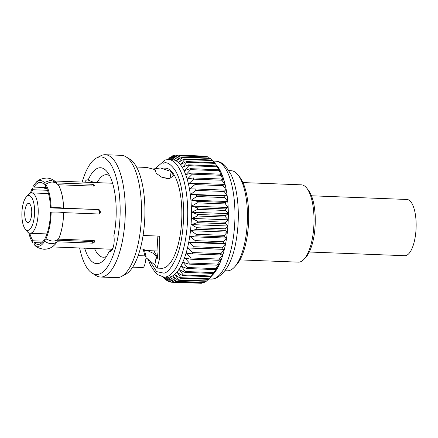 <?xml version="1.0" encoding="UTF-8"?>
<svg xmlns="http://www.w3.org/2000/svg" width="438" height="438" viewBox="0 0 438 438"><rect width="100%" height="100%" fill="white"/><g stroke="black" fill="none" stroke-linecap="round" stroke-linejoin="round"><path stroke-width="0.66" d="M239.953 259.887L298.371 262.148A38.686 14.093 -87.8 0 0 303.994 259.28A38.686 14.093 -87.8 0 0 313.942 224.032A38.686 14.093 -87.8 0 0 306.748 188.121A38.686 14.093 -87.8 0 0 301.36 184.831L242.942 182.575M94.192 182.536L88.12 180.073A48.005 17.482 92.2 0 1 107.179 171.827A48.005 17.482 92.2 0 1 113.864 235.748A10.627 3.871 92.2 0 1 113.458 246.386A10.627 3.871 92.2 0 1 109.9 251.582A10.627 3.871 92.2 0 1 109.155 251.346A48.005 17.482 92.2 0 1 103.762 260.123A48.005 17.482 92.2 0 1 84.671 248.171M109.67 175.769A41.303 15.045 -87.8 0 0 106.467 174.68A41.303 15.045 -87.8 0 0 97.099 182.646M44.703 188.663A32.981 12.012 92.2 0 1 44.72 188.625L46.8 188.707M46.258 187.573L34.044 187.097L33.688 185.575A32.905 11.985 92.2 0 1 35.702 182.887C37.701 180.106 41.364 178.49 46.696 178.031C50.386 178.222 53.595 179.722 56.321 182.531L56.748 182.931A32.981 12.012 -87.8 0 0 56.212 182.416M56.748 182.931L92.15 184.299L93.836 184.831A32.981 12.012 92.2 0 1 94.405 185.559L94.471 185.783M94.323 185.969L94.405 185.559L93.573 186.112L58.177 184.743A32.981 12.012 92.2 0 1 63.62 208.198L99.021 209.567L100.297 210.935A32.981 12.012 92.2 0 1 100.307 212.715L99.043 214.001L63.641 212.633A32.981 12.012 92.2 0 1 58.462 239.153L93.858 240.522L94.696 241.415A32.981 12.012 92.2 0 1 94.137 242.466L92.456 243.15L57.055 241.781A32.981 12.012 92.2 0 1 53.764 245.625M99.41 213.958L99.043 214.001L99.59 212.917L100.307 212.715M94.75 241.042L94.542 240.736M30.381 193.136A32.905 11.985 92.2 0 1 32.286 188.203L32.636 189.725L47.452 190.3M43.247 241.168L32.905 240.769L32.571 242.488A32.905 11.985 92.2 0 1 28.842 232.945M57.055 241.781L57.044 241.721A32.905 11.985 92.2 0 1 55.029 244.409C52.182 247.585 48.498 249.206 43.97 249.266C39.196 248.521 36.004 247.027 34.41 244.765L33.994 244.3L34.334 242.581L41.681 242.86M157.707 256.871A41.303 15.045 92.2 0 1 153.99 250.854M162.854 177.702A41.303 15.045 92.2 0 1 163.85 177.28M32.905 240.769A31.021 11.3 92.2 0 1 29.789 233.251M31.35 192.906A31.021 11.3 92.2 0 1 32.636 189.725M56.321 182.531L50.666 180.242L44.287 182.52L43.948 184.239A31.021 11.3 -87.8 0 0 40.34 182.411A31.021 11.3 -87.8 0 0 34.044 187.097M43.948 184.239L45.738 184.31M58.177 184.743L58.161 184.809C54.651 181.332 50.501 181.173 45.716 184.327L45.377 186.051A31.021 11.3 92.2 0 1 50.452 207.919L99.021 209.567M100.297 210.935L99.579 211.143L98.304 209.769M99.579 211.143A31.021 11.3 92.2 0 1 99.59 212.917M63.641 212.633L63.614 212.644C60.789 212.096 56.639 211.937 51.164 212.162L50.474 212.359A31.021 11.3 92.2 0 1 45.645 237.089L45.995 238.611C50.819 241.71 54.969 241.869 58.446 239.093L58.462 239.153M93.967 240.533A31.021 11.3 92.2 0 1 93.77 240.884L94.137 242.466M92.456 243.15L92.089 241.568L93.77 240.884M92.089 241.568L56.924 240.21M48.06 239.865L44.243 239.717A31.021 11.3 92.2 0 1 39.305 244.24A31.021 11.3 92.2 0 1 37.942 244.409A31.021 11.3 92.2 0 1 34.334 242.581M57.044 241.721C53.584 244.497 49.434 244.338 44.594 241.239A32.905 11.985 92.2 0 1 33.994 244.3M44.243 239.717L44.594 241.239M63.614 212.644A32.905 11.985 92.2 0 1 58.446 239.093M63.62 208.198L63.592 208.203C60.762 207.661 56.611 207.497 51.142 207.721L50.452 207.919M58.161 184.809A32.905 11.985 92.2 0 1 63.592 208.203M160.877 176.799L168.05 178.803M157.122 236.022L158.063 251.653L157.193 259.011L156.903 259.296L156.278 256.673L153.733 253.525L147.431 250.602M94.548 248.554A41.303 15.045 -87.8 0 0 103.275 257.221A41.303 15.045 -87.8 0 0 105.087 256.996A41.303 15.045 -87.8 0 0 106.554 256.378M140.231 248.965L143.188 249.074L144.354 249.737L146.1 256.745C145.509 262.586 144.649 266.08 143.527 267.218L142.854 267.552L132.687 267.158M51.164 212.162A32.905 11.985 92.2 0 1 45.995 238.611M45.716 184.327A32.905 11.985 92.2 0 1 51.142 207.721M35.702 182.887A32.905 11.985 92.2 0 1 44.287 182.52M153.53 168.937L160.434 167.968L171.203 171.537L169.977 178.54M154.975 170.672L155.118 169.654L146.725 167.436L136.557 167.042M84.819 182.17A10.627 3.871 92.2 0 1 87.376 179.837A10.627 3.871 92.2 0 1 88.12 180.073M82.185 182.071A58.823 21.424 92.2 0 1 96.519 157.987A58.823 21.424 92.2 0 1 98.331 157.253A58.823 21.424 92.2 0 1 119.93 219.016A58.823 21.424 92.2 0 1 92.068 273.098A58.823 21.424 92.2 0 1 79.634 247.979M156.278 256.673L154.844 264.864L146.002 257.796M158.644 236.115L159.656 237.319L159.739 258.037L157.237 267.744L156.563 268.083L154.844 264.864M143.078 235.474L158.299 236.066L159.246 236.449L159.656 237.319M143.188 249.074L144.918 255.88L138.151 255.617M144.918 255.88L146.1 256.745M171.203 171.537L173.508 175.638L169.594 178.627L161.852 177.275L156.18 173.311L155.118 169.654M26.379 196.881L28.678 194.401A20.203 7.358 92.2 0 1 30.726 193.016A20.203 7.358 92.2 0 1 31.613 192.901A20.203 7.358 92.2 0 1 38.215 212.162A20.203 7.358 92.2 0 1 30.939 233.164A20.203 7.358 92.2 0 1 30.052 233.273A20.203 7.358 92.2 0 1 27.238 231.554L25.141 228.904A17.41 6.34 92.2 0 1 21.9 212.742A17.41 6.34 92.2 0 1 26.379 196.881A17.41 6.34 92.2 0 1 28.147 195.687A17.41 6.34 92.2 0 1 34.416 215.671A17.41 6.34 92.2 0 1 25.141 228.904M156.563 268.083L161.595 268.275A50.096 18.248 -87.8 0 0 163.79 268.001A50.096 18.248 -87.8 0 0 181.847 215.923A50.096 18.248 -87.8 0 0 165.465 168.159L160.434 167.968M92.068 273.098L96.07 275.584A61.205 22.289 -87.8 0 0 100.543 277.03A61.205 22.289 -87.8 0 0 103.226 276.696A61.205 22.289 -87.8 0 0 125.284 213.065A61.205 22.289 -87.8 0 0 105.273 154.718A61.205 22.289 -87.8 0 0 102.591 155.052A61.205 22.289 -87.8 0 0 100.702 155.813L96.519 157.987M100.543 277.03L116.765 277.659A61.205 22.289 -87.8 0 0 119.448 277.325A61.205 22.289 -87.8 0 0 121.337 276.564L125.52 274.391A58.823 21.424 -87.8 0 0 144.808 217.494A58.823 21.424 -87.8 0 0 129.971 159.279L125.963 156.793A61.205 22.289 -87.8 0 0 121.496 155.342L105.273 154.718M121.337 276.564A61.205 22.289 -87.8 0 0 141.403 217.363A61.205 22.289 -87.8 0 0 125.963 156.793M28.284 222.531A9.603 3.499 -87.8 0 0 31.75 212.545A9.603 3.499 -87.8 0 0 28.607 203.391A9.603 3.499 -87.8 0 0 24.742 212.852A9.603 3.499 -87.8 0 0 27.868 222.586A9.603 3.499 -87.8 0 0 28.284 222.531M163.927 277.101L167.661 277.243A58.823 21.424 -87.8 0 0 170.24 276.92A58.823 21.424 -87.8 0 0 191.439 215.77A58.823 21.424 -87.8 0 0 172.205 159.689L168.471 159.541A58.823 21.424 92.2 0 1 187.705 215.622A58.823 21.424 92.2 0 1 166.506 276.778A58.823 21.424 92.2 0 1 163.927 277.101L157.538 274.648L155.512 272.825L150.59 265.455L147.825 258.557M168.761 159.552L172.369 155.944A63.647 23.181 92.2 0 1 172.939 155.698L169.944 159.667L174.806 155.161A63.647 23.181 92.2 0 1 175.381 155.079L172.211 159.333L177.237 155.068A63.647 23.181 92.2 0 1 177.806 155.151L174.455 159.651L179.635 155.676A63.647 23.181 92.2 0 1 180.188 155.923L176.651 160.615L181.973 156.974A63.647 23.181 92.2 0 1 182.509 157.379L178.781 162.208L184.228 158.945A63.647 23.181 92.2 0 1 184.737 159.503L180.817 164.42L186.369 161.573A63.647 23.181 92.2 0 1 186.856 162.279L182.734 167.223L188.378 164.825A63.647 23.181 92.2 0 1 188.827 165.674L184.518 170.59L190.234 168.663A63.647 23.181 92.2 0 1 190.645 169.648L186.145 174.477L191.915 173.054A63.647 23.181 92.2 0 1 192.282 174.154L187.595 178.852L193.399 177.938A63.647 23.181 92.2 0 1 193.716 179.153L188.855 183.659L194.675 183.27A63.647 23.181 92.2 0 1 194.937 184.584L189.911 188.844L195.72 188.992A63.647 23.181 92.2 0 1 195.934 190.388L190.754 194.357L196.536 195.036A63.647 23.181 92.2 0 1 196.695 196.498L191.373 200.133L197.105 201.343A63.647 23.181 92.2 0 1 197.204 202.854L191.762 206.112L197.429 207.836A63.647 23.181 92.2 0 1 197.467 209.38L191.91 212.227L197.489 214.445A63.647 23.181 92.2 0 1 197.467 216.011L191.822 218.409L197.303 221.102A63.647 23.181 92.2 0 1 197.22 222.668L191.505 224.59L196.859 227.733A63.647 23.181 92.2 0 1 196.717 229.282L190.946 230.706L196.164 234.264A63.647 23.181 92.2 0 1 195.967 235.775L190.163 236.69L195.233 240.626A63.647 23.181 92.2 0 1 194.981 242.083L189.161 242.471L194.072 246.742A63.647 23.181 92.2 0 1 193.766 248.138L187.957 247.99L192.693 252.551A63.647 23.181 92.2 0 1 192.337 253.865L186.555 253.186L191.105 257.993A63.647 23.181 92.2 0 1 190.705 259.208L184.973 258.004L189.336 262.997A63.647 23.181 92.2 0 1 188.898 264.109L183.232 262.384L187.404 267.519A63.647 23.181 92.2 0 1 186.927 268.505L181.348 266.288L185.329 271.505A63.647 23.181 92.2 0 1 184.82 272.359L179.345 269.666L183.128 274.911A63.647 23.181 92.2 0 1 182.591 275.622L177.237 272.48L180.828 277.703A63.647 23.181 92.2 0 1 180.275 278.267L175.058 274.708L178.458 279.844A63.647 23.181 92.2 0 1 177.894 280.249L172.824 276.318L176.038 281.316A63.647 23.181 92.2 0 1 175.468 281.563L170.563 277.292L173.601 282.099A63.647 23.181 92.2 0 1 173.032 282.187L168.296 277.621L171.17 282.192A63.647 23.181 92.2 0 1 170.606 282.11L166.051 277.303L168.772 281.585A63.647 23.181 92.2 0 1 168.219 281.344L164.529 277.123M167.968 159.536L169.949 157.417A63.647 23.181 92.2 0 1 170.513 157.012L168.526 159.547M167.59 159.547A63.647 23.181 92.2 0 1 168.132 158.999L167.677 159.541M163.303 277.057L164.184 278.316A63.647 23.181 92.2 0 1 163.67 277.758L163.111 277.035M164.354 277.117L166.435 280.287A63.647 23.181 92.2 0 1 165.898 279.887L163.609 277.084M173.601 282.099L201.841 283.194A63.647 23.181 92.2 0 1 201.266 283.276L173.032 282.187M202.504 282.609L201.841 283.194M205.422 281.316L204.278 282.406A63.647 23.181 92.2 0 1 203.708 282.652L175.468 281.563M204.278 282.406L176.038 281.316M171.17 282.192L199.504 283.211M208.247 279.345L206.698 280.939A63.647 23.181 92.2 0 1 206.128 281.344L177.894 280.249M206.698 280.939L178.458 279.844M168.772 281.585L170.152 281.639M184.228 158.945L212.463 160.04A63.647 23.181 92.2 0 1 212.977 160.598L214.609 162.662A63.647 23.181 92.2 0 1 215.091 163.374L219.055 168.625L216.618 165.914A63.647 23.181 92.2 0 1 217.067 166.763L220.834 171.992L218.474 169.758A63.647 23.181 92.2 0 1 218.885 170.738L222.46 175.884L220.15 174.143A63.647 23.181 92.2 0 1 220.517 175.249L223.911 180.253L221.633 179.032A63.647 23.181 92.2 0 1 221.956 180.242L225.176 185.06L222.909 184.365A63.647 23.181 92.2 0 1 223.177 185.674L226.232 190.251L223.96 190.087A63.647 23.181 92.2 0 1 224.174 191.477L227.076 195.764L224.776 196.131A63.647 23.181 92.2 0 1 224.929 197.587L227.694 201.54L225.346 202.433A63.647 23.181 92.2 0 1 225.444 203.944L228.078 207.519L225.663 208.926A63.647 23.181 92.2 0 1 225.701 210.47L228.231 213.629L225.729 215.54A63.647 23.181 92.2 0 1 225.707 217.1L228.143 219.81L225.537 222.197A63.647 23.181 92.2 0 1 225.455 223.758L227.82 225.997L225.094 228.828A63.647 23.181 92.2 0 1 224.957 230.372L227.267 232.113L224.404 235.359A63.647 23.181 92.2 0 1 224.207 236.87L226.484 238.091L223.473 241.716A63.647 23.181 92.2 0 1 223.221 243.178L225.482 243.873L222.307 247.837A63.647 23.181 92.2 0 1 222.006 249.227L224.278 249.397L220.927 253.646A63.647 23.181 92.2 0 1 220.571 254.96L222.876 254.593L219.345 259.082A63.647 23.181 92.2 0 1 218.945 260.298L221.294 259.406L217.576 264.092A63.647 23.181 92.2 0 1 217.138 265.198L219.553 263.791L215.644 268.614A63.647 23.181 92.2 0 1 215.167 269.6L217.67 267.689L213.563 272.6A63.647 23.181 92.2 0 1 213.06 273.449L215.66 271.067L211.362 276.006A63.647 23.181 92.2 0 1 210.831 276.717L209.068 278.792A63.647 23.181 92.2 0 1 208.515 279.356L180.275 278.267M209.068 278.792L180.828 277.703M166.435 280.287L167.321 280.32M210.831 276.717L182.591 275.622M211.362 276.006L183.128 274.911M164.184 278.316L164.628 278.333M213.06 273.449L184.82 272.359M213.563 272.6L185.329 271.505M215.167 269.6L186.927 268.505M215.644 268.614L187.404 267.519M217.138 265.198L188.898 264.109M217.576 264.092L189.336 262.997M218.945 260.298L190.705 259.208M219.345 259.082L191.105 257.993M220.571 254.96L192.337 253.865M220.927 253.646L192.693 252.551M224.278 249.397L187.957 247.99M222.006 249.227L193.766 248.138M222.307 247.837L194.072 246.742M225.482 243.873L189.161 242.471M223.221 243.178L194.981 242.083M223.473 241.716L195.233 240.626M226.484 238.091L190.163 236.69M224.207 236.87L195.967 235.775M224.404 235.359L196.164 234.264M227.267 232.113L190.946 230.706M224.957 230.372L196.717 229.282M225.094 228.828L196.859 227.733M227.82 225.997L191.505 224.59M225.455 223.758L197.22 222.668M225.537 222.197L197.303 221.102M228.143 219.81L191.822 218.409M225.707 217.1L197.467 216.011M225.729 215.54L197.489 214.445M228.231 213.629L191.91 212.227M225.701 210.47L197.467 209.38M225.663 208.926L197.429 207.836M228.078 207.519L191.762 206.112M225.444 203.944L197.204 202.854M225.346 202.433L197.105 201.343M227.694 201.54L191.373 200.133M224.929 197.587L196.695 196.498M224.776 196.131L196.536 195.036M227.076 195.764L190.754 194.357M224.174 191.477L195.934 190.388M223.96 190.087L195.72 188.992M223.177 185.674L194.937 184.584M222.909 184.365L194.675 183.27M221.956 180.242L193.716 179.153M221.633 179.032L193.399 177.938M220.517 175.249L192.282 174.154M220.15 174.143L191.915 173.054M218.885 170.738L190.645 169.648M218.474 169.758L190.234 168.663M217.067 166.763L188.827 165.674M216.618 165.914L188.378 164.825M215.091 163.374L186.856 162.279M214.609 162.662L186.369 161.573M217.133 165.821L217.275 166.002A59.015 21.495 -87.8 0 1 228.203 220.719A59.015 21.495 -87.8 0 1 213.082 274.429L210.311 277.446M212.977 160.598L184.737 159.503M181.973 156.974L210.213 158.063A63.647 23.181 92.2 0 1 210.749 158.468L212.074 160.023M210.749 158.468L182.509 157.379M168.132 158.999L168.455 159.01M179.635 155.676L207.875 156.771A63.647 23.181 92.2 0 1 208.428 157.012L209.364 158.03M208.428 157.012L180.188 155.923M170.513 157.012L171.269 157.039M177.237 155.068L205.477 156.163A63.647 23.181 92.2 0 1 206.041 156.24L206.512 156.716M206.041 156.24L177.806 155.151M172.939 155.698L174.171 155.747M177.149 155.145L175.381 155.079M225.061 270.733L227.174 270.81A50.096 18.248 -87.8 0 0 229.37 270.536A50.096 18.248 -87.8 0 0 234.461 267.103A50.096 18.248 -87.8 0 0 247.344 221.458A50.096 18.248 -87.8 0 0 238.02 174.959A50.096 18.248 -87.8 0 0 231.045 170.694L228.932 170.612M234.461 267.103L236.301 265.116A47.862 17.432 -87.8 0 0 248.609 221.508A47.862 17.432 -87.8 0 0 239.701 177.078L238.02 174.959M112.818 248.428L109.155 251.346M306.748 188.121L308.429 190.245A36.453 13.277 92.2 0 1 315.207 224.081A36.453 13.277 92.2 0 1 305.834 257.298L303.994 259.28M311.467 195.781L406.946 199.471A28.136 10.249 92.2 0 1 416.1 227.984A28.136 10.249 92.2 0 1 404.772 255.704L309.288 252.009M93.836 184.831L93.584 186.112M91.81 186.041L92.15 184.299M163.243 163.281C166.758 161.534 170.82 164.031 175.441 170.765C180.401 178.89 183.172 192.758 183.763 212.381C183.38 232.277 180.757 247.705 175.901 258.661C171.368 268.04 167.338 272.874 163.817 273.153L156.59 271.626L148.542 258.913M208.838 279.033L211.083 279.121A59.015 21.495 -87.8 0 0 213.673 278.792A59.015 21.495 -87.8 0 0 234.943 217.44A59.015 21.495 -87.8 0 0 215.644 161.173L213.372 161.085M112.604 183.248L54.635 181.004M158.074 251.012L144.545 250.487M111.98 249.227L52.084 246.912M48.492 193.558L31.613 192.901M46.932 233.925L30.052 233.273M155.315 168.449L165.252 159.947L168.471 159.541M211.083 279.121L214.959 278.634C226.2 273.526 233.438 259.8 236.662 237.451C238.715 223.577 238.852 209.999 237.084 196.706C235.879 187.979 233.854 180.56 231.012 174.461L225.526 166.128C222.635 163.051 219.339 161.398 215.644 161.173"/></g></svg>
